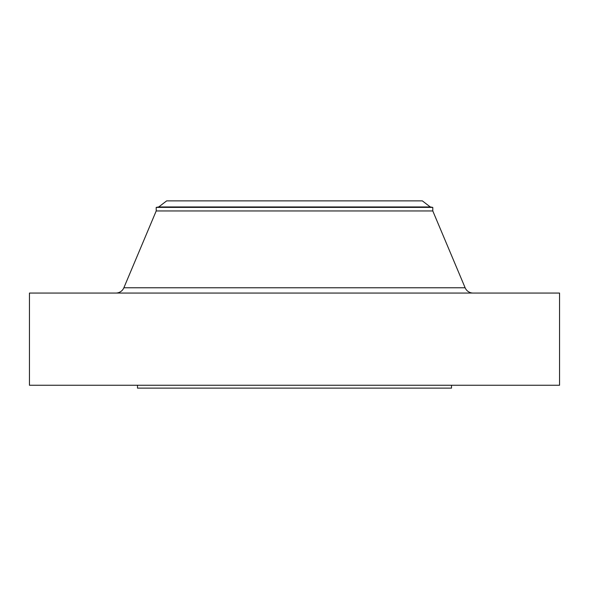 <?xml version="1.0" encoding="UTF-8"?>
<svg xmlns="http://www.w3.org/2000/svg" width="589" height="589" viewBox="0 0 589 589"><rect width="100%" height="100%" fill="white"/><g stroke="black" fill="none" stroke-linecap="round" stroke-linejoin="round"><path stroke-width="0.88" d="M473.1 293.057A8.644 8.644 0 0 1 465.133 287.771L432.79 210.95L156.21 210.95L123.867 287.771L465.133 287.771M115.9 293.057A8.644 8.644 0 0 0 123.867 287.771M158.735 206.945L430.264 206.945L422.342 200.871L166.658 200.871L158.735 206.945L156.21 207.394L156.21 210.95M430.264 206.945L432.79 207.394L156.21 207.394M432.79 207.394L432.79 210.95M559.55 293.057L29.45 293.057L29.45 385.25L559.55 385.25L559.55 293.057M137.487 385.25L137.487 388.129L451.513 388.129L451.513 385.25"/></g></svg>
